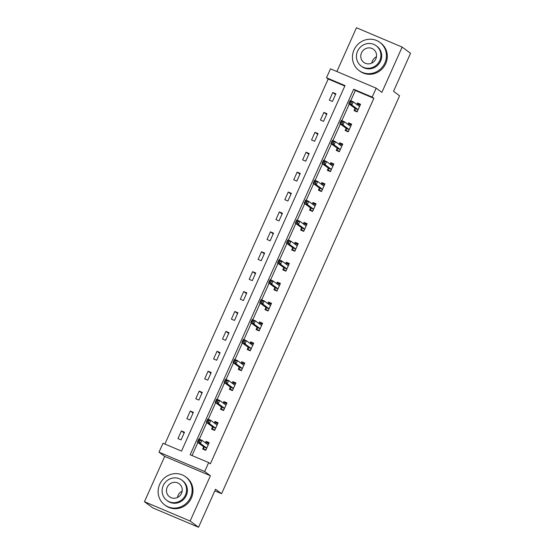 <?xml version="1.0" encoding="UTF-8"?>
<svg xmlns="http://www.w3.org/2000/svg" width="555" height="555" viewBox="0 0 555 555"><rect width="100%" height="100%" fill="white"/><g stroke="black" fill="none" stroke-linecap="round" stroke-linejoin="round"><path stroke-width="0.83" d="M326.493 77.762L330.489 68.834L376.165 88.162L372.169 97.097L353.653 89.258L190.164 454.746L208.68 462.586L204.684 471.514L159.001 452.186L162.997 443.251L181.52 451.09L345.009 85.602L326.493 77.762L328.171 79.004L164.877 444.049M214.827 490.828L221.598 493.693L399.586 95.786L393.537 91.318L410.547 53.287L402.146 47.078L356.463 27.75L336.878 71.54M221.598 493.693L215.548 489.219L198.537 527.25L152.854 507.922L144.453 501.713L190.136 521.041L210.4 475.739L204.684 471.514M210.4 475.739L164.717 456.411L144.453 501.713M164.717 456.411L159.001 452.186M198.537 527.25L190.136 521.041M344.808 86.046L328.171 79.004M181.055 439.893L184.482 432.234L181.395 430.93L177.968 438.582L181.055 439.893M189.963 419.982L193.383 412.323L190.296 411.019L186.875 418.678L189.963 419.982M198.863 400.072L202.291 392.42L199.203 391.108L195.776 398.767L198.863 400.072M207.771 380.168L211.198 372.509L208.111 371.205L204.684 378.857L207.771 380.168M216.679 360.257L220.099 352.598L217.012 351.294L213.592 358.953L216.679 360.257M225.58 340.347L229.007 332.695L225.92 331.39L222.493 339.043L225.58 340.347M234.487 320.443L237.915 312.784L234.827 311.48L231.4 319.139L234.487 320.443M243.395 300.532L246.815 292.88L243.728 291.569L240.308 299.228L243.395 300.532M252.296 280.629L255.723 272.97L252.636 271.666L249.209 279.318L252.296 280.629M261.204 260.718L264.624 253.059L261.544 251.755L258.117 259.414L261.204 260.718M270.105 240.808L273.532 233.155L270.445 231.844L267.024 239.503L270.105 240.808M279.012 220.904L282.44 213.245L279.352 211.941L275.925 219.6L279.012 220.904M287.92 200.993L291.34 193.341L288.253 192.03L284.833 199.689L287.92 200.993M296.821 181.09L300.248 173.431L297.161 172.126L293.734 179.778L296.821 181.09M305.729 161.179L309.156 153.52L306.069 152.216L302.642 159.875L305.729 161.179M314.636 141.268L318.057 133.616L314.969 132.305L311.549 139.964L314.636 141.268M323.537 121.365L326.964 113.706L323.877 112.401L320.45 120.06L323.537 121.365M332.445 101.454L335.872 93.802L332.785 92.491L329.358 100.15L332.445 101.454M208.68 462.586L210.359 463.827L373.855 98.339L355.332 90.5L350.739 100.76M349.255 104.083L341.838 120.671M340.354 123.994L332.931 140.575M331.446 143.898L324.023 160.485M322.538 163.808L315.122 180.396M313.637 183.712L306.214 200.3M304.73 203.623L297.313 220.21M295.822 223.533L288.406 240.114M286.921 243.437L279.498 260.024M278.013 263.348L270.597 279.935M269.106 283.258L261.689 299.839M260.205 303.162L252.782 319.749M251.297 323.072L243.881 339.653M242.389 342.976L234.973 359.564M233.488 362.887L226.065 379.474M224.581 382.797L217.165 399.378M215.68 402.701L208.257 419.289M206.772 422.612L199.356 439.192M197.864 442.515L192.044 455.544M203.588 446.969L202.658 449.03L205.745 450.341L209.173 442.682L206.085 441.378L205.412 442.876M212.489 427.059L211.566 429.126L214.653 430.43L218.08 422.771L214.993 421.467L214.32 422.965M221.396 407.148L220.474 409.215L223.561 410.52L226.981 402.868L223.894 401.556L223.228 403.062M230.304 387.244L229.375 389.312L232.462 390.616L235.889 382.957L232.802 381.653L232.129 383.151M239.205 367.334L238.282 369.401L241.37 370.705L244.797 363.053L241.709 361.742L241.036 363.248M248.113 347.43L247.19 349.49L250.277 350.802L253.697 343.143L250.61 341.838L249.944 343.337M257.014 327.519L256.091 329.587L259.178 330.891L262.605 323.232L259.518 321.928L258.845 323.426M265.921 307.609L264.999 309.676L268.086 310.98L271.513 303.328L268.426 302.017L267.753 303.523M274.829 287.705L273.906 289.772L276.987 291.077L280.414 283.418L277.327 282.113L276.654 283.612M283.73 267.794L282.807 269.862L285.894 271.166L289.322 263.507L286.234 262.203L285.561 263.708M292.638 247.891L291.715 249.951L294.802 251.262L298.222 243.603L295.142 242.299L294.469 243.798M301.545 227.98L300.616 230.048L303.703 231.352L307.13 223.693L304.043 222.388L303.37 223.887M310.446 208.07L309.524 210.137L312.611 211.441L316.038 203.789L312.951 202.478L312.278 203.983M319.354 188.166L318.431 190.226L321.518 191.537L324.939 183.878L321.851 182.574L321.185 184.073M328.262 168.255L327.332 170.323L330.419 171.627L333.846 163.968L330.759 162.664L330.086 164.162M337.162 148.351L336.24 150.412L339.327 151.723L342.754 144.064L339.667 142.76L338.994 144.258M346.07 128.441L345.148 130.508L348.235 131.812L351.655 124.154L348.568 122.849L347.902 124.348M354.971 108.53L354.048 110.598L357.136 111.902L360.563 104.25L357.475 102.939L356.803 104.444M376.165 88.162L381.882 92.38L402.146 47.078M373.855 98.339L372.169 97.097M355.332 90.5L353.653 89.258M208.847 443.417L206.085 441.378M184.156 432.962L181.395 430.93M193.057 413.059L190.296 411.019M217.747 423.507L214.993 421.467M201.964 393.148L199.203 391.108M226.655 403.596L223.894 401.556M210.865 373.244L208.111 371.205M235.563 383.692L232.802 381.653M219.773 353.334L217.012 351.294M244.464 363.782L241.709 361.742M228.681 333.423L225.92 331.39M253.371 343.871L250.61 341.838M237.582 313.519L234.827 311.48M262.279 323.967L259.518 321.928M246.489 293.609L243.728 291.569M271.18 304.057L268.426 302.017M255.397 273.705L252.636 271.666M280.088 284.153L277.327 282.113M264.298 253.795L261.544 251.755M288.995 264.242L286.234 262.203M273.206 233.884L270.445 231.844M297.896 244.332L295.142 242.299M282.113 213.98L279.352 211.941M306.804 224.428L304.043 222.388M291.014 194.07L288.253 192.03M315.705 204.518L312.951 202.478M299.922 174.166L297.161 172.126M324.613 184.614L321.851 182.574M308.823 154.255L306.069 152.216M333.52 164.703L330.759 162.664M317.731 134.345L314.969 132.305M342.421 144.793L339.667 142.76M326.638 114.441L323.877 112.401M351.329 124.889L348.568 122.849M335.539 94.53L332.785 92.491M360.237 104.978L357.475 102.939M205.35 450.167L203.879 449.085L205.926 449.945M205.787 443.147L206.737 442.703L208.777 443.57M203.879 449.085L203.567 446.858A1.401 0.409 112.9 0 0 203.484 446.671L197.365 442.148L198.794 438.956L201.881 440.268L208 444.784A1.401 0.409 112.9 0 0 208.021 444.798A1.401 0.409 112.9 0 0 208.167 444.784L208.25 444.749M200.091 440.51L201.881 440.268L200.452 443.459L197.365 442.148L198.288 441.26L199.523 441.787L200.091 440.51L198.856 439.983L198.288 441.26M206.675 448.273L206.654 448.162A1.401 0.409 112.9 0 0 206.571 447.975L200.452 443.459L199.523 441.787M198.794 438.956L198.856 439.983M177.489 497.474A8.124 7.756 126.5 0 1 178.12 495.324A8.124 7.756 126.5 0 1 182.151 491.154M159.701 484.321A17.517 16.719 -53.5 0 0 164.724 504.939A17.517 16.719 -53.5 0 0 190.566 497.384A17.517 16.719 -53.5 0 0 185.543 476.766A17.517 16.719 -53.5 0 0 159.701 484.321M164.724 504.939L165.563 505.556A17.517 16.719 -53.5 0 0 191.406 498.002A17.517 16.719 -53.5 0 0 186.383 477.383L185.543 476.766M181.853 480.137L182.623 480.706A12.612 12.037 126.5 0 1 186.244 495.553A12.612 12.037 126.5 0 1 167.638 500.992L166.868 500.423A12.612 12.037 -53.5 0 0 185.467 494.984A12.612 12.037 -53.5 0 0 181.853 480.137A12.612 12.037 -53.5 0 0 163.246 485.576A12.612 12.037 -53.5 0 0 166.868 500.423M181.52 493.312A8.124 7.756 -53.5 0 0 179.189 483.745A8.124 7.756 -53.5 0 0 167.201 487.248A8.124 7.756 -53.5 0 0 169.532 496.815A8.124 7.756 -53.5 0 0 181.52 493.312M371.801 63.076A8.124 7.756 126.5 0 1 372.44 60.918A8.124 7.756 126.5 0 1 376.47 56.756M354.014 49.922A17.517 16.719 -53.5 0 0 359.043 70.534A17.517 16.719 -53.5 0 0 384.879 62.979A17.517 16.719 -53.5 0 0 379.856 42.367A17.517 16.719 -53.5 0 0 354.014 49.922M359.043 70.534L359.883 71.158A17.517 16.719 -53.5 0 0 385.725 63.603A17.517 16.719 -53.5 0 0 380.695 42.985L379.856 42.367M376.172 45.739L376.942 46.308A12.612 12.037 126.5 0 1 380.563 61.154A12.612 12.037 126.5 0 1 361.957 66.593L361.18 66.024A12.612 12.037 -53.5 0 0 379.787 60.578A12.612 12.037 -53.5 0 0 376.172 45.739A12.612 12.037 -53.5 0 0 357.566 51.178A12.612 12.037 -53.5 0 0 361.18 66.024M375.839 58.906A8.124 7.756 -53.5 0 0 373.508 49.346A8.124 7.756 -53.5 0 0 361.513 52.85A8.124 7.756 -53.5 0 0 363.844 62.417A8.124 7.756 -53.5 0 0 375.839 58.906M214.258 430.264L212.787 429.175L214.827 430.042M214.688 423.243L215.638 422.799L217.685 423.659M212.787 429.175L212.475 426.948A1.401 0.409 112.9 0 0 212.392 426.76L206.273 422.244L207.702 419.053L210.789 420.357L216.908 424.88A1.401 0.409 112.9 0 0 216.929 424.894A1.401 0.409 112.9 0 0 217.074 424.88L217.158 424.839M208.999 420.6L210.789 420.357L209.36 423.548L206.273 422.244L207.188 421.356L208.423 421.876L208.999 420.6L207.764 420.079L207.188 421.356M215.576 428.363L215.562 428.252A1.401 0.409 112.9 0 0 215.479 428.071L209.36 423.548L208.423 421.876M207.702 419.053L207.764 420.079M223.159 410.353L221.695 409.271L223.734 410.131M223.596 403.332L224.546 402.888L226.586 403.749M221.695 409.271L221.383 407.037A1.401 0.409 112.9 0 0 221.299 406.857L215.18 402.333L216.603 399.142L219.69 400.446L225.809 404.97A1.401 0.409 112.9 0 0 225.836 404.983A1.401 0.409 112.9 0 0 225.975 404.97L226.058 404.928M217.9 400.689L219.69 400.446L218.268 403.638L215.18 402.333L216.096 401.445L217.331 401.966L217.9 400.689L216.665 400.169L216.096 401.445M224.484 408.459L224.47 408.348A1.401 0.409 112.9 0 0 224.38 408.161L218.268 403.638L217.331 401.966M216.603 399.142L216.665 400.169M232.066 390.449L230.596 389.36L232.635 390.227M232.503 383.429L233.454 382.978L235.493 383.845M230.596 389.36L230.283 387.133A1.401 0.409 112.9 0 0 230.2 386.946L224.081 382.423L225.51 379.238L228.598 380.543L234.716 385.059A1.401 0.409 112.9 0 0 234.737 385.073A1.401 0.409 112.9 0 0 234.883 385.059L234.966 385.024M226.808 380.785L228.598 380.543L227.168 383.734L224.081 382.423L225.004 381.535L226.239 382.062L226.808 380.785L225.573 380.265L225.004 381.535M233.384 388.549L233.371 388.438A1.401 0.409 112.9 0 0 233.287 388.25L227.168 383.734L226.239 382.062M225.51 379.238L225.573 380.265M240.974 370.539L239.503 369.45L241.543 370.317M241.404 363.518L242.355 363.074L244.394 363.934M239.503 369.45L239.191 367.223A1.401 0.409 112.9 0 0 239.108 367.035L232.989 362.519L234.418 359.328L237.505 360.632L243.617 365.155A1.401 0.409 112.9 0 0 243.645 365.169A1.401 0.409 112.9 0 0 243.784 365.155L243.867 365.114M235.708 360.875L237.505 360.632L236.076 363.823L232.989 362.519L233.905 361.631L235.14 362.151L235.708 360.875L234.481 360.355L233.905 361.631M242.292 368.638L242.278 368.527A1.401 0.409 112.9 0 0 242.195 368.347L236.076 363.823L235.14 362.151M234.418 359.328L234.481 360.355M249.875 350.628L248.404 349.546L250.451 350.406M250.312 343.607L251.262 343.163L253.302 344.031M248.404 349.546L248.099 347.312A1.401 0.409 112.9 0 0 248.009 347.132L241.897 342.608L243.319 339.417L246.406 340.728L252.525 345.245A1.401 0.409 112.9 0 0 252.553 345.259A1.401 0.409 112.9 0 0 252.691 345.245L252.775 345.21M244.616 340.971L246.406 340.728L244.984 343.92L241.897 342.608L242.812 341.72L244.047 342.248L244.616 340.971L243.381 340.444L242.812 341.72M251.2 348.734L251.179 348.623A1.401 0.409 112.9 0 0 251.096 348.436L244.984 343.92L244.047 342.248M243.319 339.417L243.381 340.444M258.783 330.725L257.312 329.635L259.351 330.502M259.22 323.704L260.17 323.26L262.21 324.12M257.312 329.635L257 327.408A1.401 0.409 112.9 0 0 256.916 327.221L250.798 322.705L252.227 319.513L255.314 320.818L261.433 325.341A1.401 0.409 112.9 0 0 261.454 325.355A1.401 0.409 112.9 0 0 261.599 325.341L261.683 325.299M253.524 321.061L255.314 320.818L253.885 324.009L250.798 322.705L251.72 321.817L252.948 322.337L253.524 321.061L252.289 320.54L251.72 321.817M260.101 328.824L260.087 328.713A1.401 0.409 112.9 0 0 260.004 328.525L253.885 324.009L252.948 322.337M252.227 319.513L252.289 320.54M267.683 310.814L266.22 309.732L268.259 310.592M268.12 303.793L269.071 303.349L271.111 304.209M266.22 309.732L265.907 307.498A1.401 0.409 112.9 0 0 265.824 307.317L259.705 302.794L261.134 299.603L264.222 300.907L270.334 305.43A1.401 0.409 112.9 0 0 270.361 305.444A1.401 0.409 112.9 0 0 270.5 305.43L270.583 305.389M262.425 301.15L264.222 300.907L262.793 304.098L259.705 302.794L260.621 301.906L261.856 302.426L262.425 301.15L261.19 300.63L260.621 301.906M269.008 308.92L268.995 308.809A1.401 0.409 112.9 0 0 268.911 308.622L262.793 304.098L261.856 302.426M261.134 299.603L261.19 300.63M276.591 290.91L275.12 289.821L277.167 290.688M277.028 283.889L277.979 283.438L280.018 284.306M275.12 289.821L274.808 287.594A1.401 0.409 112.9 0 0 274.725 287.407L268.613 282.883L270.035 279.699L273.122 281.003L279.241 285.52A1.401 0.409 112.9 0 0 279.269 285.534A1.401 0.409 112.9 0 0 279.408 285.52L279.491 285.485M271.333 281.246L273.122 281.003L271.7 284.195L268.613 282.883L269.529 281.995L270.764 282.523L271.333 281.246L270.098 280.719L269.529 281.995M277.916 289.009L277.895 288.898A1.401 0.409 112.9 0 0 277.812 288.711L271.7 284.195L270.764 282.523M270.035 279.699L270.098 280.719M285.499 271L284.028 269.91L286.068 270.778M285.929 263.979L286.879 263.535L288.926 264.395M284.028 269.91L283.716 267.683A1.401 0.409 112.9 0 0 283.633 267.496L277.514 262.98L278.943 259.789L282.03 261.093L288.149 265.616A1.401 0.409 112.9 0 0 288.17 265.63A1.401 0.409 112.9 0 0 288.316 265.616L288.399 265.574M280.24 261.336L282.03 261.093L280.601 264.284L277.514 262.98L278.43 262.092L279.664 262.612L280.24 261.336L279.005 260.815L278.43 262.092M286.817 269.099L286.803 268.988A1.401 0.409 112.9 0 0 286.72 268.807L280.601 264.284L279.664 262.612M278.943 259.789L279.005 260.815M294.4 251.089L292.936 250.007L294.976 250.867M294.837 244.068L295.787 243.624L297.827 244.491M292.936 250.007L292.624 247.773A1.401 0.409 112.9 0 0 292.541 247.592L286.422 243.069L287.851 239.878L290.931 241.189L297.05 245.705A1.401 0.409 112.9 0 0 297.078 245.719A1.401 0.409 112.9 0 0 297.216 245.705L297.3 245.671M289.141 241.432L290.931 241.189L289.509 244.38L286.422 243.069L287.337 242.181L288.572 242.708L289.141 241.432L287.906 240.905L287.337 242.181M295.725 249.195L295.711 249.084A1.401 0.409 112.9 0 0 295.628 248.897L289.509 244.38L288.572 242.708M287.851 239.878L287.906 240.905M303.308 231.185L301.837 230.096L303.883 230.963M303.745 224.165L304.695 223.714L306.735 224.581M301.837 230.096L301.525 227.869A1.401 0.409 112.9 0 0 301.441 227.682L295.329 223.166L296.752 219.974L299.839 221.278L305.958 225.802A1.401 0.409 112.9 0 0 305.978 225.816A1.401 0.409 112.9 0 0 306.124 225.802L306.207 225.76M298.049 221.521L299.839 221.278L298.41 224.47L295.329 223.166L296.245 222.277L297.48 222.798L298.049 221.521L296.814 221.001L296.245 222.277M304.633 229.284L304.612 229.173A1.401 0.409 112.9 0 0 304.528 228.986L298.41 224.47L297.48 222.798M296.752 219.974L296.814 221.001M312.215 211.275L310.745 210.192L312.784 211.053M312.645 204.254L313.596 203.81L315.642 204.67M310.745 210.192L310.432 207.958A1.401 0.409 112.9 0 0 310.349 207.778L304.23 203.255L305.659 200.064L308.747 201.368L314.865 205.891A1.401 0.409 112.9 0 0 314.886 205.905A1.401 0.409 112.9 0 0 315.032 205.891L315.115 205.85M306.957 201.611L308.747 201.368L307.317 204.559L304.23 203.255L305.146 202.367L306.381 202.887L306.957 201.611L305.722 201.09L305.146 202.367M313.533 209.381L313.519 209.263A1.401 0.409 112.9 0 0 313.436 209.082L307.317 204.559L306.381 202.887M305.659 200.064L305.722 201.09M321.116 191.364L319.652 190.282L321.692 191.149M321.553 184.343L322.504 183.899L324.543 184.766M319.652 190.282L319.34 188.055A1.401 0.409 112.9 0 0 319.257 187.868L313.138 183.344L314.56 180.16L317.647 181.464L323.766 185.98A1.401 0.409 112.9 0 0 323.794 185.994A1.401 0.409 112.9 0 0 323.933 185.98L324.016 185.946M315.857 181.707L317.647 181.464L316.225 184.655L313.138 183.344L314.054 182.456L315.289 182.983L315.857 181.707L314.623 181.18L314.054 182.456M322.441 189.47L322.427 189.359A1.401 0.409 112.9 0 0 322.337 189.172L316.225 184.655L315.289 182.983M314.56 180.16L314.623 181.18M330.024 171.46L328.553 170.371L330.593 171.238M330.461 164.44L331.411 163.996L333.451 164.856M328.553 170.371L328.241 168.144A1.401 0.409 112.9 0 0 328.158 167.957L322.039 163.441L323.468 160.249L326.555 161.554L332.674 166.077A1.401 0.409 112.9 0 0 332.695 166.091A1.401 0.409 112.9 0 0 332.84 166.077L332.924 166.035M324.765 161.796L326.555 161.554L325.126 164.745L322.039 163.441L322.961 162.553L324.196 163.073L324.765 161.796L323.53 161.276L322.961 162.553M331.342 169.559L331.328 169.448A1.401 0.409 112.9 0 0 331.245 169.268L325.126 164.745L324.196 163.073M323.468 160.249L323.53 161.276M338.932 151.55L337.461 150.467L339.5 151.328M339.362 144.529L340.312 144.085L342.352 144.952M337.461 150.467L337.149 148.234A1.401 0.409 112.9 0 0 337.065 148.053L330.947 143.53L332.376 140.339L335.463 141.65L341.575 146.166A1.401 0.409 112.9 0 0 341.602 146.18A1.401 0.409 112.9 0 0 341.741 146.166L341.825 146.131M333.673 141.893L335.463 141.65L334.034 144.834L330.947 143.53L331.862 142.642L333.097 143.162L333.673 141.893L332.438 141.365L331.862 142.642M340.25 149.656L340.236 149.545A1.401 0.409 112.9 0 0 340.153 149.357L334.034 144.834L333.097 143.162M332.376 140.339L332.438 141.365M347.832 131.646L346.362 130.557L348.408 131.424M348.269 124.625L349.22 124.174L351.26 125.041M346.362 130.557L346.056 128.33A1.401 0.409 112.9 0 0 345.966 128.143L339.854 123.626L341.276 120.435L344.364 121.739L350.482 126.263A1.401 0.409 112.9 0 0 350.51 126.276A1.401 0.409 112.9 0 0 350.649 126.263L350.732 126.221M342.574 121.982L344.364 121.739L342.941 124.931L339.854 123.626L340.77 122.738L342.005 123.259L342.574 121.982L341.339 121.462L340.77 122.738M349.157 129.745L349.144 129.634A1.401 0.409 112.9 0 0 349.053 129.447L342.941 124.931L342.005 123.259M341.276 120.435L341.339 121.462M356.74 111.735L355.269 110.653L357.309 111.513M357.177 104.715L358.128 104.271L360.167 105.131M355.269 110.653L354.957 108.419A1.401 0.409 112.9 0 0 354.874 108.239L348.755 103.716L350.184 100.524L353.271 101.829L359.39 106.352A1.401 0.409 112.9 0 0 359.411 106.366A1.401 0.409 112.9 0 0 359.557 106.352L359.64 106.31M351.481 102.071L353.271 101.829L351.842 105.02L348.755 103.716L349.678 102.828L350.913 103.348L351.481 102.071L350.247 101.551L349.678 102.828M358.058 109.841L358.044 109.723A1.401 0.409 112.9 0 0 357.961 109.543L351.842 105.02L350.913 103.348M350.184 100.524L350.247 101.551M206.654 448.162L203.567 446.858M206.571 447.975L203.484 446.671M208.167 444.784L207.778 444.624M215.562 428.252L212.475 426.948M215.479 428.071L212.392 426.76M217.074 424.88L216.686 424.714M224.47 408.348L221.383 407.037M224.38 408.161L221.299 406.857M225.975 404.97L225.587 404.803M233.371 388.438L230.283 387.133M233.287 388.25L230.2 386.946M234.883 385.059L234.494 384.899M242.278 368.527L239.191 367.223M242.195 368.347L239.108 367.035M243.784 365.155L243.395 364.989M251.179 348.623L248.099 347.312M251.096 348.436L248.009 347.132M252.691 345.245L252.303 345.085M260.087 328.713L257 327.408M260.004 328.525L256.916 327.221M261.599 325.341L261.211 325.175M268.995 308.809L265.907 307.498M268.911 308.622L265.824 307.317M270.5 305.43L270.112 305.264M277.895 288.898L274.808 287.594M277.812 288.711L274.725 287.407M279.408 285.52L279.019 285.36M286.803 268.988L283.716 267.683M286.72 268.807L283.633 267.496M288.316 265.616L287.927 265.45M295.711 249.084L292.624 247.773M295.628 248.897L292.541 247.592M297.216 245.705L296.828 245.546M304.612 229.173L301.525 227.869M304.528 228.986L301.441 227.682M306.124 225.802L305.736 225.635M313.519 209.263L310.432 207.958M313.436 209.082L310.349 207.778M315.032 205.891L314.643 205.725M322.427 189.359L319.34 188.055M322.337 189.172L319.257 187.868M323.933 185.98L323.544 185.821M331.328 169.448L328.241 168.144M331.245 169.268L328.158 167.957M332.84 166.077L332.452 165.91M340.236 149.545L337.149 148.234M340.153 149.357L337.065 148.053M341.741 146.166L341.353 146M349.144 129.634L346.056 128.33M349.053 129.447L345.966 128.143M350.649 126.263L350.26 126.096M358.044 109.723L354.957 108.419M357.961 109.543L354.874 108.239M359.557 106.352L359.168 106.185"/></g></svg>

